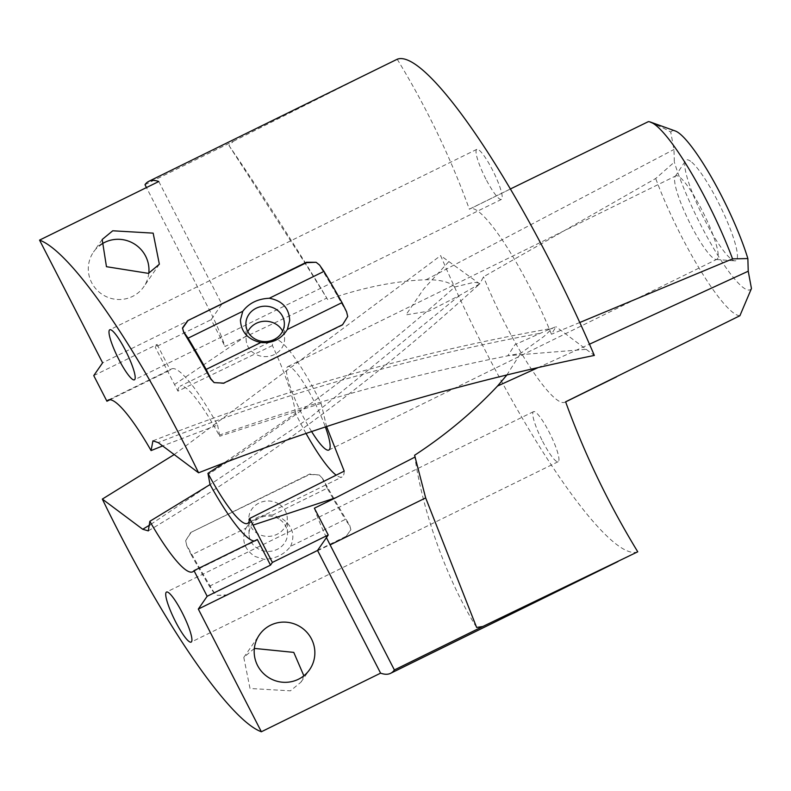 <?xml version="1.0" encoding="UTF-8"?>
<svg xmlns="http://www.w3.org/2000/svg" width="791" height="791" viewBox="0 0 791 791"><rect width="100%" height="100%" fill="white"/><g stroke="black" fill="none" stroke-linecap="round" stroke-linejoin="round"><path stroke-width="0.59" stroke-dasharray="3.96 2.97" d="M278.6 503.867A19.231 17.699 -0.9 0 0 258.786 503.175A19.231 17.699 -0.9 0 0 248.789 518.965A19.231 17.699 -0.9 0 0 257.451 533.49A19.231 17.699 -0.9 0 0 277.265 534.192A19.231 17.699 -0.9 0 0 287.262 518.392A19.231 17.699 -0.9 0 0 278.6 503.867M190.769 532.916L185.677 540.668L186.805 545.839L185.677 540.668L190.76 532.481L309.647 474.046L319.248 475.005L322.669 478.575L319.248 475.005L309.657 474.471L190.76 532.481M345.776 536.921L226.879 595.366L217.298 595.336L213.886 592.667L209.397 586.23A277.948 49.695 63.8 0 1 191.343 555.005L246.011 528.131C241.206 539.778 244.122 549.191 254.761 556.36L264.075 559.356C275.565 558.802 284.404 554.461 290.594 546.314L345.272 519.44L349.76 525.877L350.868 529.673L345.776 536.921L350.868 529.673L349.76 525.412A274.101 49.012 63.8 0 1 322.669 478.575M345.766 536.486L226.879 594.931L217.298 595.336L213.886 592.202A274.101 49.012 63.8 0 1 186.795 545.365M637.754 551.802A274.101 49.012 63.8 0 1 611.69 540.471A274.101 49.012 63.8 0 1 440.636 255.602L479.751 283.92L483.509 276.801L655.69 178.509L674.347 162.125L673.972 149.469L670.758 132.156C667.1 129.684 659.635 126.184 648.343 121.646M479.751 283.92L459.482 295.478L429.147 311.031L405.951 314.887L423.58 289.13L448.774 261.683M174.188 454.578L440.636 255.602M254.356 648.412L243.796 657.42L250.005 688.486L290.416 690.84L300.976 682.139L303.863 675.801M257.342 539.502A95.691 17.115 63.8 0 1 256.027 540.678A95.691 17.115 63.8 0 1 254.287 541.004M542.616 441.338A27.893 4.983 -116.2 0 0 558.159 461.697A27.893 4.983 -116.2 0 0 549.083 431.985A27.893 4.983 -116.2 0 0 533.549 411.636A27.893 4.983 -116.2 0 0 542.616 441.338M144.99 184.708L233.444 141.233L228.945 145.495C256.472 185.272 302.182 256.442 327.711 299.641C362.357 287.578 395.144 280.943 426.072 279.747C440.29 279.609 449.861 282.031 454.805 286.995C377.376 355.693 295.132 418.202 208.053 474.531M476.39 285.947L480.513 283.119L474.027 282.308L454.805 286.995M314.363 508.188A55.785 9.976 -116.2 0 0 326.456 537.564M739.901 315.728A107.714 19.261 63.8 0 1 731.141 311.021A107.714 19.261 63.8 0 1 655.69 178.509M565.614 401.808A107.714 19.261 63.8 0 1 565.001 402.184A107.714 19.261 63.8 0 1 554.501 397.853A107.714 19.261 63.8 0 1 483.509 276.801M751.45 288.527A88.483 15.82 63.8 0 1 741.513 286.184A88.483 15.82 63.8 0 1 674.347 162.125M521.447 183.542L469.36 209.229A107.714 19.261 63.8 0 1 469.963 208.854A107.714 19.261 63.8 0 1 480.463 213.184A107.714 19.261 63.8 0 1 551.465 334.237L556.043 326.723L548.964 329.432L552.523 328.265L543.892 336.482L520.666 353.29C418.093 373.075 317.735 400.335 219.562 435.07L219.671 436.266A76.46 13.674 63.8 0 0 187.536 389.261A76.46 13.674 63.8 0 0 180.081 386.186L274.596 339.715A76.46 13.674 63.8 0 1 282.051 342.8A76.46 13.674 63.8 0 1 321.116 403.38L326.525 426.458M397.22 59.236C426.507 107.309 450.554 157.3 469.36 209.229M233.444 141.233L376.091 69.598M305.979 433.32A76.46 13.674 63.8 0 1 295.527 413.298L224.169 462.814M344.214 471.129A76.46 13.674 63.8 0 1 342.058 476.953A76.46 13.674 63.8 0 1 336.234 475.193M228.945 145.495L304.832 262.79L326.742 298.118L225.01 346.468A55.785 9.976 -116.2 0 0 212.917 317.102L211.138 319.683L225.01 346.468M327.711 299.641L326.742 298.118M548.964 329.432L514.961 344.668L507.832 355.723L586.2 349.355L556.043 326.723M586.2 349.355L594.338 355.436M485.892 179.053A27.893 4.983 63.8 0 1 476.815 149.351A27.893 4.983 63.8 0 1 492.348 169.699A27.893 4.983 63.8 0 1 501.425 199.411A27.893 4.983 63.8 0 1 485.892 179.053M158.783 181.515L221.836 304.199L212.917 317.102A55.785 9.976 -116.2 0 0 209.269 309.765L146.464 187.566M295.527 413.298C293.273 396.825 285.581 374.242 272.44 345.548A76.46 13.674 63.8 0 1 274.596 339.715M311.535 431.441A46.481 8.315 63.8 0 1 287.815 366.619A46.481 8.315 63.8 0 1 292.354 368.487A46.481 8.315 63.8 0 1 325.338 426.843M579.783 322.501L551.465 334.237M506.764 375.122L520.666 353.29M316.084 262.276L319.485 265.41A274.101 49.012 63.8 0 1 346.577 312.247L346.567 311.773M214.124 382.607L223.724 383.566L342.612 325.121L347.694 316.944L346.577 312.247M221.836 304.199L102.603 362.812M148.807 273.202A30.542 29.91 -145.3 0 1 143.764 286.767A30.542 29.91 -145.3 0 1 132.532 296.437A30.542 29.91 -145.3 0 1 95.948 288.942A30.542 29.91 -145.3 0 1 93.506 252.032A30.542 29.91 -145.3 0 1 99.3 245.823M680.418 177.728A46.481 8.315 63.8 0 1 707.787 222.281A46.481 8.315 63.8 0 1 716.903 259.29A46.481 8.315 63.8 0 1 716.003 259.448A46.481 8.315 63.8 0 1 712.375 257.421A46.481 8.315 63.8 0 1 686.005 215.063A46.481 8.315 63.8 0 1 675.217 176.472A46.481 8.315 63.8 0 1 675.89 175.859A46.481 8.315 63.8 0 1 680.418 177.728M109.979 399.732L170.273 370.089A95.691 17.115 63.8 0 1 171.588 368.922A95.691 17.115 63.8 0 1 180.921 372.769A95.691 17.115 63.8 0 1 217.574 425.024L162.639 445.936M217.574 425.024L219.562 435.07M93.753 375.606L157.102 344.471L155.234 347.17L211.138 319.683M691.818 162.254A56.102 10.036 63.8 0 1 726.009 218.652A56.102 10.036 63.8 0 1 734.77 260.872A56.102 10.036 63.8 0 1 730.39 258.43A56.102 10.036 63.8 0 1 698.562 207.311A56.102 10.036 63.8 0 1 685.55 160.731A56.102 10.036 63.8 0 1 691.818 162.254M272.44 345.548L177.955 391.14L155.234 347.17M177.955 391.14A76.46 13.674 63.8 0 1 179.023 387.115A76.46 13.674 63.8 0 1 180.081 386.186M157.102 344.471L170.273 370.089M414.603 455.26A159.377 48.716 -109.3 0 0 476.637 627.461M321.116 403.38L219.671 436.266M670.758 132.156A88.483 15.82 63.8 0 1 675.296 130.99M278.827 518.916A19.231 17.699 -0.9 0 0 259.013 518.224A19.231 17.699 -0.9 0 0 249.017 534.014A19.231 17.699 -0.9 0 0 257.678 548.539A19.231 17.699 -0.9 0 0 277.493 549.231A19.231 17.699 -0.9 0 0 287.489 533.441A19.231 17.699 -0.9 0 0 278.827 518.916M282.644 331.152A19.231 17.699 179.1 0 1 284.582 338.637A19.231 17.699 179.1 0 1 284.582 339.082A19.231 17.699 179.1 0 1 265.371 356.632A19.231 17.699 179.1 0 1 246.11 339.22A19.231 17.699 179.1 0 1 246.11 338.775A19.231 17.699 179.1 0 1 247.82 331.666M290.594 546.314C295.409 535.2 292.492 525.896 281.853 518.412L272.539 515.099L327.207 488.215A277.948 49.695 -116.2 0 0 345.272 519.44M246.011 528.131C252.181 518.372 261.02 514.031 272.539 515.099M209.397 586.23L264.075 559.356M327.207 488.215L322.679 479.039M191.343 555.005L186.805 545.839M459.482 295.478L310.309 417.381L150.122 524.819M426.072 279.747L673.972 149.469M209.269 309.765L304.832 262.79M537.702 367.795L589.483 344.194M539.017 333.495C408.354 357.848 281.418 394.215 158.19 442.614M246.308 335.918L174.574 384.495M300.976 682.139L309.657 669.582M192.678 571.824L256.027 540.678M558.159 461.697L191.125 642.114M533.549 411.636L166.515 592.054M247.543 523.415L342.058 476.953M565.001 402.184L565.634 401.877M476.815 149.351L109.791 329.768M501.425 199.411L134.401 379.828M328.829 450.049L716.903 259.29M287.815 366.619L675.89 175.859M152.93 440.844C282.12 390.121 415.315 352.598 552.523 328.265M159.357 264.204L143.764 286.767M108.238 400.058L171.588 368.922M716.003 259.448L734.77 260.872M675.217 176.472L685.55 160.731M102.187 239.485L93.506 252.032M469.963 208.854L510.413 188.97M148.312 530.88C267.556 459.423 378.286 376.832 480.513 283.119M243.796 657.41L259.399 634.847M249.017 534.014L248.789 518.965M287.489 533.441L287.262 518.392M245.892 324.172L246.11 339.22M284.355 323.598L284.582 338.637"/><path stroke-width="1.19" d="M506.764 375.122L497.529 386.038C473.038 412.081 445.392 435.159 414.603 455.26L425.667 497.915L476.637 627.461L482.826 626.482L394.383 669.957A274.101 49.012 63.8 0 1 390.606 673.319A274.101 49.012 63.8 0 1 380.6 673.151L261.366 731.764A274.101 49.012 63.8 0 1 244.656 720.888A274.101 49.012 63.8 0 1 102.336 499.081L174.188 454.578M482.826 626.482L637.754 551.802C608.457 503.729 584.411 453.737 565.614 401.808L739.901 315.728L751.45 288.517L748.237 271.214L747.861 258.558L732.555 258.875L579.783 322.501M380.6 673.151L317.537 550.457L198.314 609.07L207.163 596.276L193.993 570.647A95.691 17.115 63.8 0 1 192.678 571.824A95.691 17.115 63.8 0 1 183.344 567.968A95.691 17.115 63.8 0 1 149.835 521.309L148.312 530.88L142.726 529.268L102.336 499.081M198.314 609.07L261.366 731.764M175.592 621.756A27.893 4.983 63.8 0 1 166.515 592.054A27.893 4.983 63.8 0 1 182.059 612.412A27.893 4.983 63.8 0 1 191.125 642.114A27.893 4.983 63.8 0 1 175.592 621.756M298.425 679.251A30.542 29.91 34.7 0 0 309.657 669.582A30.542 29.91 34.7 0 0 307.215 632.681A30.542 29.91 34.7 0 0 270.631 625.177A30.542 29.91 34.7 0 0 259.399 634.847A30.542 29.91 34.7 0 0 261.831 671.757A30.542 29.91 34.7 0 0 298.425 679.251M303.863 675.801L293.768 652.387L254.356 648.412M317.537 550.457L328.245 534.983L272.381 562.431L270.512 565.13L207.163 596.276M254.287 541.004A95.691 17.115 63.8 0 1 246.693 536.822A95.691 17.115 63.8 0 1 210.04 484.567L149.835 521.309M193.993 570.647L257.342 539.502L270.512 565.13M328.245 534.983L314.363 508.188L335.71 497.776L253.051 525.105L249.669 518.451A76.46 13.674 63.8 0 1 247.543 523.415A76.46 13.674 63.8 0 1 240.088 520.34A76.46 13.674 63.8 0 1 207.944 473.334L210.04 484.567M272.381 562.431L253.051 525.105M747.861 258.558A88.483 15.82 63.8 0 0 680.695 134.5A88.483 15.82 63.8 0 0 675.296 130.99L650.528 122.091A107.714 19.261 63.8 0 0 648.343 121.646L510.413 188.97M376.091 69.598L397.22 59.236A274.101 49.012 63.8 0 1 423.284 70.567A274.101 49.012 63.8 0 1 594.338 355.436C460.233 382.666 328.314 421.791 198.581 472.8A274.101 49.012 63.8 0 0 56.26 250.994A274.101 49.012 63.8 0 0 39.55 240.118L158.783 181.515A274.101 49.012 63.8 0 0 148.767 181.347L376.091 69.598M336.234 475.193A76.46 13.674 63.8 0 1 334.603 473.878A76.46 13.674 63.8 0 1 305.979 433.32M224.169 462.814L207.944 473.334M326.525 426.458L344.214 471.129L249.669 518.451M146.464 187.566L144.99 184.708A274.101 49.012 63.8 0 1 148.767 181.347M325.338 426.843A46.481 8.315 63.8 0 1 328.829 450.049A46.481 8.315 63.8 0 1 324.3 448.181A46.481 8.315 63.8 0 1 311.535 431.441M112.747 230.784L102.187 239.485L106.459 266.696L148.481 273.37L159.357 264.204L153.157 233.137L112.747 230.784M187.605 320.691L306.493 262.246L316.084 262.276L306.493 262.681L187.605 320.691L182.503 327.939L183.621 332.2A274.101 49.012 63.8 0 1 210.703 379.037L214.124 382.607L223.715 383.131L342.602 324.696L347.704 316.479M125.324 350.126A27.893 4.983 -116.2 0 0 109.791 329.768A27.893 4.983 -116.2 0 0 118.858 359.47A27.893 4.983 -116.2 0 0 134.401 379.828A27.893 4.983 -116.2 0 0 125.324 350.126M198.581 472.8L158.19 442.614L152.93 440.844L151.081 450.573A95.691 17.115 63.8 0 0 117.572 403.914A95.691 17.115 63.8 0 0 108.238 400.058A95.691 17.115 63.8 0 0 106.923 401.235L93.753 375.606L102.603 362.812L39.55 240.118M99.3 245.823A30.542 29.91 -145.3 0 1 104.738 242.362A30.542 29.91 -145.3 0 1 135.785 244.903A30.542 29.91 -145.3 0 1 148.807 273.202M650.528 122.091A107.714 19.261 63.8 0 1 657.103 126.362A107.714 19.261 63.8 0 1 732.555 258.875M162.639 445.936L151.081 450.573M106.923 401.235L109.979 399.732M187.605 321.126L182.494 328.364M415.176 456.98L335.71 497.776M326.456 537.564A55.785 9.976 -116.2 0 0 330.104 544.89L394.383 669.957M247.82 331.666A19.231 17.699 179.1 0 1 265.084 321.225A19.231 17.699 179.1 0 1 282.644 331.152M284.355 324.043A19.231 17.699 179.1 0 1 265.143 341.593A19.231 17.699 179.1 0 1 245.892 324.172A19.231 17.699 179.1 0 1 245.892 323.727A19.231 17.699 179.1 0 1 265.094 306.186A19.231 17.699 179.1 0 1 284.355 323.598A19.231 17.699 179.1 0 1 284.355 324.043M182.503 327.939L183.611 331.736L188.1 338.172A277.948 49.695 63.8 0 1 206.164 369.397L260.842 342.513C247.899 339.586 241.097 332.091 240.424 320.019L242.778 311.288C248.967 303.151 257.807 298.8 269.296 298.256C282.229 300.659 289.031 308.045 289.704 320.424L287.36 329.481L342.038 302.607A277.948 49.695 -116.2 0 0 323.974 271.382L319.485 264.945L316.084 262.276M260.842 342.513C272.351 343.581 281.191 339.24 287.36 329.481M269.296 298.256L323.974 271.382M188.1 338.172L242.778 311.288M214.124 382.607L210.693 378.573L206.164 369.397M342.038 302.607L346.567 311.773L347.704 316.43M150.122 524.819L142.726 529.268M497.529 386.038L537.702 367.795M589.483 344.194L748.237 271.214M425.667 497.915L330.104 544.89M390.606 673.319L617.929 561.57M565.634 401.877L616.486 376.882"/></g></svg>
